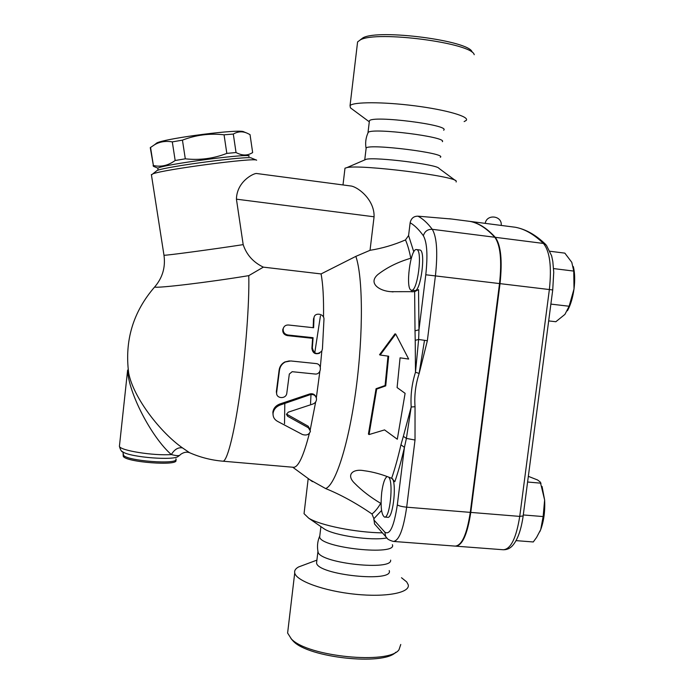 <?xml version="1.0" encoding="UTF-8"?>
<svg xmlns="http://www.w3.org/2000/svg" width="694" height="694" viewBox="0 0 694 694"><rect width="100%" height="100%" fill="white"/><g stroke="black" fill="none" stroke-linecap="round" stroke-linejoin="round"><path stroke-width="1.04" d="M395.745 652.256C383.817 665.876 308.396 657.765 293.258 641.169L290.959 638.549M287.602 633.023L291.376 638.948C307.503 656.663 388.926 664.748 398.989 649.766L400.759 644.474M401.505 577.729L406.71 581.928L408.219 584.747C410.432 592.737 386.185 597.491 355.111 594.229C324.063 591.08 296.112 580.878 294.716 572.932C294.239 570.65 295.505 568.672 298.507 566.998L304.813 564.638M389.195 570.563C394.4 582.908 317.305 574.892 316.559 562.947L316.768 561.255M390.635 560.119C392.561 570.876 321.938 563.502 318.173 552.502L317.843 550.871M392.388 544.695C397.74 556.033 320.611 547.922 319.665 537L319.856 535.438M472.154 52.137C470.228 40.781 378.534 28.723 362.919 37.866L360.125 39.983M357.341 44.008L357.592 41.909L360.386 39.862C376.53 30.423 472.354 43.011 474.219 54.722M464.139 121.597L466.195 120.426C469.951 116.748 446.546 109.852 414.717 105.809C382.923 101.723 352.934 101.827 350.045 105.644L350.444 107.865L351.797 108.863M443.657 130.212C451.213 125.093 372.4 115.083 369.416 120.808L369.312 121.693M442.356 141.689C447.682 137.004 372.834 127.549 368.228 132.346L367.846 133.179M440.308 157.295C447.717 153.279 369.008 143.398 366.163 148.004L366.085 148.724M312.933 404.012C315.371 403.006 316.559 401.245 316.516 398.729C315.709 395.32 313.523 394.001 309.949 394.756L280.281 404.984C276.047 406.641 273.644 409.469 273.054 413.485C272.881 416.877 274.321 419.471 277.374 421.267L302.411 434.496C306.522 435.737 309.194 434.635 310.435 431.2L308.379 427.773L287.559 416.218L286.483 414.292L288.296 412.158L312.933 404.012M273.028 414.57L272.872 412.184C273.445 408.272 275.839 405.522 280.046 403.917L309.611 393.992C312.664 393.264 314.781 394.244 315.978 396.951M286.509 414.075L308.179 426.237L310.279 429.924M313.983 318.156L314.044 317.54C314.72 312.066 324.341 313.723 323.968 319.257L322.424 349.004L321.834 351.034C317.184 355.12 314.026 354.087 312.361 347.937L313.081 337.7L287.845 334.994C284.549 334.23 282.987 332.192 283.169 328.869C283.872 326.197 285.633 324.913 288.452 325L313.627 327.742L313.983 318.156L313.488 319.24L314.13 317.175M313.176 327.689L313.488 319.24M319.656 353.168C315.189 354.686 312.604 353.064 311.901 348.31L312.612 338.316L287.42 335.618C284.132 334.872 282.571 332.877 282.744 329.641L283.456 327.863M312.612 338.316L313.081 337.7M314.92 374.014C321.374 374.925 322.563 363.994 316.048 363.569L290.76 360.958L285.26 361.973C281.946 363.777 280.003 366.588 279.448 370.405L276.594 392.899C276.264 398.903 286.171 399.241 286.796 393.246L289.32 374.049L292.165 371.698L314.92 374.014M276.698 393.958L276.377 391.468L279.118 370.162C279.656 366.458 281.564 363.725 284.844 361.964L289.407 360.906M319.856 371.411L316.334 397.801M321.808 351.086L320.324 367.126M350.8 185.983L351.459 186.07C359.301 187.814 374.63 200.523 374.075 216.788L370.032 250.308L355.84 256.381L321.062 273.93C322.988 283.872 323.803 298.29 323.517 317.193M321.062 273.93L263.356 267.138L248.773 275.639C249.484 302.358 245.737 352.812 239.751 394.574C233.765 436.413 226.678 462.646 222.653 461.172C211.167 460.165 200.124 457.329 189.523 452.679L182.539 447.925C160.635 432.666 133.5 397.94 128.694 373.181L128.208 369.555M309.359 433.42C303.382 456.73 297.969 468.008 293.102 467.253L223.078 461.206M284.523 423.696L284.818 402.364M315.675 401.921L310.253 429.699M384.563 429.907L397.306 439.241L405.105 393.333L397.098 387.564L400.074 357.835L408.662 359.05L395.719 334.066L380.173 355.024L388.675 356.222L385.725 385.881L376.686 389.082L369.052 434.565L384.563 429.907L397.306 439.241M395.719 334.066L395.007 333.831L379.531 354.738L380.173 355.024M385.725 385.881L385.083 385.526L387.998 356.126M376.686 389.082L376.061 388.718L385.083 385.526M369.052 434.565L368.419 434.071L376.061 388.718M155.152 144.265L156.948 142.86C167.714 137.924 240.644 128.711 243.785 131.825L246.838 133.066M252.642 152.498L250.031 134.61L247.211 133.222C242.518 131.131 237.886 131.409 233.305 134.063L224.058 134.81C209.753 133.17 195.882 134.948 182.444 140.145L172.303 141.888C165.64 140.735 159.689 141.715 154.441 144.829L150.268 147.648L153.383 165.51C160.965 167.228 168.226 165.554 175.166 160.496L185.298 158.822C199.733 160.392 213.578 158.579 226.825 153.391L236.038 152.533C242.241 155.829 247.775 155.812 252.642 152.498L252.356 152.853M154.051 166.595L153.079 165.719M248.782 156.445C256.667 152.116 159.889 164.721 157.807 168.347L157.876 168.798M236.038 152.533L233.305 134.063M226.825 153.391L224.058 134.81M185.298 158.822L182.444 140.145M175.166 160.496L172.303 141.888M153.383 165.51L150.555 147.406M388.649 477.116C393.802 481.541 389.846 519.164 384.441 517.039C381.327 514.601 380.407 506.429 381.7 492.54C382.984 483.18 384.823 477.862 387.217 476.578M392.665 478.808C396.768 486.962 392.509 519.294 387.625 517.29L384.649 517.047M411.421 290.179L411.377 290.17C405.036 289.719 410.484 247.446 416.634 249.597C422.967 249.84 417.467 292.408 411.421 290.179M419.618 249.97L419.835 249.996C426.237 250.239 420.729 292.79 414.613 290.552M542.066 486.459L544.625 499.992L540.322 482.078L537.598 479.979L528.342 476.336M516.058 540.635L533.278 541.962L536.583 537.416L540.721 529.574L543.15 516.57L544.625 499.992C545.18 511.088 543.879 520.942 540.721 529.574L539.776 531.769M573.331 266.565C574.866 272.768 575.092 280.237 574.007 288.982L573.756 271.076L571.787 262.315L564.847 253.137L550.108 251.28M548.676 320.914L555.842 321.73L564.933 314.382L569.115 306.245L574.007 288.982C572.767 297.813 570.581 305.065 567.44 310.756M523.293 514.948L543.15 516.57M527.605 482.018L541.016 483.189M553.578 268.587L573.756 271.076M550.88 304.102L569.115 306.245M393.828 541.467L455.151 546.109C461.857 545.614 466.897 534.363 470.28 512.372L499.524 283.577C501.988 260.45 500.409 245.008 494.796 237.253C486.529 228.265 478.27 222.982 470.02 221.403L465.448 220.805M424.494 340.39L419.072 373.745M465.891 220.865L470.48 221.455C478.739 223.043 487.006 228.326 495.282 237.313C500.903 245.077 502.482 260.519 500.027 283.638L470.775 512.406C467.4 534.354 462.36 545.605 455.663 546.152M127.67 370.076L127.609 370.214C128.503 393.038 151.561 437.289 171.331 454.57C174.524 449.33 178.263 447.118 182.539 447.925M119.515 445.322L119.411 446.337C120.105 450.553 153.608 455.906 171.331 454.57C176.849 455.975 179.824 456.001 180.258 454.657C183.52 452.271 186.582 451.603 189.453 452.67L189.523 452.679M155.404 286.119L154.623 287.012C156.853 288.47 209.033 282.241 248.773 275.639M123.306 455.212L123.211 456.105C124.495 462.239 180.041 466.368 175.79 460.096L175.834 459.732M256.693 173.509L256.312 173.465C252.85 173.621 236.775 181.845 236.428 199.169L243.186 244.635C246.57 254.819 253.293 262.323 263.356 267.138M310.539 403.726L311.042 393.706M314.686 353.341L320.446 315.822M382.411 532.862C355.666 532.524 319.943 525.289 308.735 518.192L304.041 513.664L304.302 511.487M376.478 526.165L374.526 523.961L373.901 518.687L371.967 513.95C356.005 503.055 340.554 494.588 325.625 488.559L309.758 479.675M370.032 250.308C382.238 248.357 394.053 244.887 405.487 239.916L408.584 235.544L410.145 222.748C411.143 218.324 413.754 216.138 417.962 216.172L451.716 219.035M414.639 291.654L415.021 330.821L418.976 329.797L418.534 289.606L414.639 291.654L391.234 291.688C379.835 291.211 367.421 283.282 378.065 274.373C387.209 267.32 398.122 261.942 410.796 258.237L411.351 258.029M456.14 181.993L456.262 181.151C455.464 176.094 360.342 164.252 346.974 167.584L344.987 168.191L344.883 169.067M412.071 291.905L411.542 290.196M415.22 340.329L415.489 372.244L418.629 339.47L415.22 340.329L415.021 330.821M387.417 538.622L385.656 536.514C386.758 537.338 386.09 539.403 393.368 541.433C398.998 540.843 403.431 529.427 406.675 507.184L415.021 440.022L415.038 406.727L411.195 406.988L403.361 436.335L406.389 438.417L411.195 406.988C410.44 395.207 411.872 383.626 415.489 372.244L419.167 373.459L427.357 340.728L418.629 339.47L418.976 329.797L425.786 274.772C427.868 255.288 427.062 242.284 423.366 235.743C419.011 229.671 414.604 225.342 410.145 222.748M381.075 503.584L380.72 503.341C370.475 497.251 361.791 490.571 354.669 483.31C345.751 474.835 352.812 468.563 363.908 470.679C372.834 471.807 382.082 474.349 391.65 478.296L394.825 481.731C398.252 471.773 401.453 460.322 404.437 447.378L400.95 444.785C398.061 457.407 394.964 468.58 391.65 478.296M355.84 256.381C362.901 276.49 363.448 333.215 356.117 388.458C348.839 443.761 335.514 485.028 325.625 488.559M403.361 436.335L400.95 444.785M470.28 512.372L406.675 507.184C401.973 506.707 398.859 505.926 397.324 504.859L404.437 447.378L406.389 438.417L415.021 440.022M151.448 174.992L152.845 173.856C163.949 169.388 255.574 157.382 256.65 160.193M256.554 160.149L251.471 158.076C250.187 155.456 167.41 166.265 157.148 170.455L155.794 171.522M386.688 537.945C371.819 541.016 334.361 535.595 324.341 528.984L322.615 527.796M455.438 180.544L438.903 168.321C437.593 164.547 375.818 156.827 366.259 159.264L364.576 159.993M309.611 393.992L309.949 394.756M280.046 403.917L280.281 404.984M308.179 426.237L308.379 427.773M287.351 414.908L287.559 416.218M287.42 335.618L287.845 334.994M311.901 348.31L312.361 347.937M276.377 391.468L276.646 392.249M510.237 226.6L515.39 227.268C524.681 228.977 534.024 234.372 543.419 243.438L546.299 245.06L551.635 255.826L552.823 261.534L553.734 272.291L552.728 289.953L549.37 289.545L519.737 516.397C516.249 538.206 510.741 549.318 503.228 549.752C507.236 549.839 510.576 548.199 513.222 544.833C517.889 539.03 521.194 529.453 523.146 516.102M495.282 237.313L543.419 243.438C549.83 251.237 551.817 266.609 549.37 289.545L500.027 283.638M552.728 289.953L523.163 515.911L519.737 516.397L470.775 512.406M121.936 451.3L123.064 452.072C131.383 457.45 174.593 460.703 178.297 456.305L179.573 455.377M123.428 453.971L123.35 454.848C124.634 460.937 180.18 465.084 175.929 458.847M243.186 244.635C211.791 249.45 165.528 255.635 163.984 255.253L163.958 255.106M236.428 199.169L374.075 216.788M405.487 239.916C407.543 244.6 409.313 250.708 410.796 258.237M413.798 251.887L408.584 235.544M427.357 340.728L435.407 275.908L425.786 274.772M373.901 518.687L381.57 510.48M380.72 503.341C377.718 508.364 374.803 511.903 371.967 513.95M397.324 504.859C394.045 526.33 389.889 535.43 384.858 532.177L373.771 519.815M374.526 523.961L385.656 536.514L384.858 532.177M499.524 283.577L435.407 275.908C437.897 252.538 436.847 237.001 432.275 229.306C427.678 229.176 424.702 231.328 423.366 235.743M494.796 237.253L432.275 229.306C427.547 223.052 422.776 218.671 417.962 216.172M415.038 406.727C414.214 395.433 415.593 384.337 419.167 373.459M293.25 641.152L291.359 638.931M294.724 572.958L287.611 633.049M316.906 560.119L298.507 566.989M317.895 551.817L316.559 562.964M319.587 536.401C317.41 541.589 316.941 546.959 318.173 552.511M362.919 37.866L360.386 39.862M357.592 41.909L350.045 105.644M369.295 121.814L350.444 107.865M369.416 120.808L368.02 132.511M366.042 148.143C365.113 142.678 365.842 137.412 368.236 132.346M501.198 225.429C502.465 215.669 486.772 213.648 485.219 223.364M272.872 412.184L273.054 413.485M314.044 317.54L313.549 318.65M283.169 328.869L282.744 329.641M276.333 392.093L276.594 392.899M156.948 142.86L154.441 144.829M158.015 168.2L153.469 166.36M158.085 170.151L157.807 168.347M419.835 249.996L416.634 249.597M414.57 290.543L411.594 290.196M545.493 244.262C535.863 234.936 525.835 229.272 515.39 227.268L470.48 221.455M456.175 546.187L503.228 549.752M123.211 456.105L123.064 452.072C121.745 452.106 120.53 450.198 119.411 446.337L127.609 370.214L128.694 373.181M151.37 174.515L163.984 255.253C165.632 267.268 162.509 277.86 154.623 287.012C133.118 311.866 124.478 340.589 128.694 373.172M308.205 478.539L304.041 513.664M344.987 168.191L343.001 184.951M470.02 221.403L449.625 218.766M391.234 291.688L393.09 291.905M256.312 173.465L351.459 186.07M292.738 467.227L312.465 481.662M157.148 170.455L152.845 173.856M324.341 528.984L308.735 518.192M320.906 526.616L319.665 537M366.163 148.004L364.758 159.767M366.259 159.264L346.974 167.584"/></g></svg>
